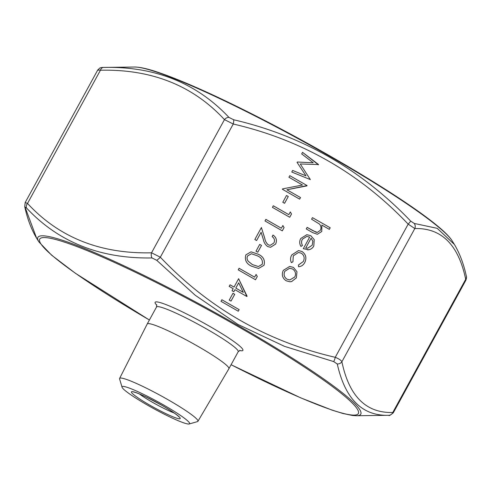 <?xml version="1.0" encoding="UTF-8"?>
<svg xmlns="http://www.w3.org/2000/svg" width="491" height="491" viewBox="0 0 491 491"><rect width="100%" height="100%" fill="white"/><g stroke="black" fill="none" stroke-linecap="round" stroke-linejoin="round"><path stroke-width="0.74" d="M254.608 277.151L256.099 274.432L257.302 276.482L255.516 279.753L238.227 269.854L239.092 268.27L254.608 277.151L239.086 268.276M251.576 266.196C246.408 263.814 244.493 260.052 245.831 254.903L251.048 251.834L258.143 254.197C263.342 256.48 265.293 260.187 264.005 265.306L258.591 268.454L251.576 266.196M298.51 250.582L302.045 251.527C305.985 254.399 306.881 258.076 304.751 262.556C303.389 265.091 301.327 266.496 298.559 266.766L298.479 264.98L303.266 261.55C304.905 258.174 304.26 255.388 301.339 253.196L298.479 252.466L293.287 255.854L292.937 261.807L291.359 262.648C290.193 260.027 290.322 257.456 291.746 254.939L298.516 250.576L302.063 251.527C305.967 254.406 306.863 258.076 304.733 262.556L304.751 262.556M309.649 237.135L306.85 236.398L302.413 239.178C301.308 241.277 301.327 243.37 302.474 245.451L300.977 246.445C299.375 243.837 299.301 241.185 300.756 238.491L306.85 234.692L310.815 235.717L314.215 239.62L313.81 246.016C312.632 248.158 310.858 249.416 308.477 249.784L303.328 248.679L309.649 237.135M311.595 219.219L312.466 217.636L330.197 227.781L329.326 229.365L321.844 225.081L321.765 231.488L317.376 234.287L312.718 232.648L306.267 228.953L307.133 227.37L313.074 230.77L317.327 232.409L320.365 230.316C321.427 228.014 321.114 225.909 319.42 224.019L311.595 219.219M293.458 267.417L296.969 271.75L296.374 277.869L291.605 281.576L289.935 281.791L286.143 280.778C282.35 278.115 281.398 274.647 283.295 270.381L289.696 266.429L293.458 267.417L296.969 271.75L296.374 277.869M313.233 162.76L301.689 153.941L302.56 152.345L318.573 164.571L300.271 163.969L310.349 179.589L291.777 172.04L292.648 170.451L306.016 175.876L297.067 162.386L297.264 162.024L313.233 162.76L297.258 162.03M302.505 185.021L288.929 177.251L289.794 175.668L307.084 185.561L286.904 189.772L300.51 197.56L299.645 199.143L282.356 189.25L282.552 188.888L302.505 185.021M282.791 202.286L286.511 195.492L288.278 196.504L284.565 203.299L282.791 202.286M288.825 214.659L290.31 211.94L291.519 213.996L289.727 217.261L272.437 207.362L273.309 205.778L288.825 214.659L273.303 205.784M281.386 228.241L282.871 225.529L284.08 227.579L282.288 230.844L264.999 220.95L265.87 219.367L281.386 228.241L265.864 219.373M261.396 227.536L264.79 238.46C265.226 241.075 266.38 243.198 268.264 244.831L270.16 245.334L273.886 243.008C275.046 240.406 274.463 238.282 272.137 236.631L273.002 235.042C276.353 237.343 277.225 240.363 275.617 244.101L270.529 247.286L267.552 246.494C265.281 244.727 263.863 242.358 263.305 239.375L261.108 232.311L256.609 240.529L254.835 239.516L261.408 227.517L264.815 238.46C265.244 241.075 266.398 243.198 268.282 244.831L270.16 245.334M256.014 251.189L259.733 244.401L261.507 245.414L257.787 252.208L256.014 251.189M234.035 287.082L238.62 278.704L246.912 296.533L234.937 289.684L233.826 291.722L232.053 290.703L233.17 288.665L229.174 286.382L230.046 284.798L234.035 287.082L230.04 284.805M229.236 300.099L232.955 293.305L234.729 294.318L231.009 301.112L229.236 300.099M220.993 301.327L221.864 299.743L239.154 309.637L238.282 311.22L220.993 301.327M102.312 67.463L103.472 67.439C154.579 66.162 196.4 82.813 228.941 117.392L233.685 119.767C302.223 135.706 361.204 169.463 410.629 221.042L414.214 223.436L437.205 228.333L454.39 244.45L452.174 240.885A184.064 19.149 -151.3 0 0 329.676 156.298A184.064 19.149 -151.3 0 0 134.614 67.028L102.165 67.451L99.998 67.893L97.746 69.986L25.182 202.531L27.514 203.427C59.043 237.527 100.385 253.982 151.541 252.804L160.33 257.204C208.767 308.158 267.073 341.527 335.249 357.313C338.845 358.749 341.061 360.228 341.889 361.75C349.113 396.298 366.077 413.207 392.782 412.483L393.316 412.778C390.253 415.263 388.774 416.11 388.89 415.312M149.393 320.022L75.381 273.26L51.61 255.173L38.887 241.879A184.064 19.149 28.7 0 1 237.282 325.067A184.064 19.149 28.7 0 1 356.448 415.742L388.749 415.3A4.867 4.523 -89.7 0 0 392.782 412.483L465.695 279.299A4.867 4.253 -13 0 0 466.34 276.151C466.702 276.826 466.554 278.188 465.879 280.232L465.695 279.299C458.471 244.751 441.507 227.836 414.809 228.56L408.168 224.129A4.867 0.7 -44.4 0 0 410.629 221.042M103.472 67.439A4.867 3.419 89.6 0 0 100.434 70.238C97.869 69.832 97.15 69.845 98.28 70.281M233.685 119.767A4.867 0.97 103.8 0 1 233.25 124.014L224.461 119.62C192.932 85.52 151.59 69.059 100.434 70.238L27.514 203.427A4.867 3.689 136 0 0 26.526 207.988C25.563 207.024 25.176 207.036 25.366 208.006L36.672 238.313C31.369 229.42 27.386 218.851 24.722 206.613L24.722 206.613A4.867 4.253 -13 0 0 25.366 208.006M163.767 405.075A38.501 4.008 28.7 0 1 189.213 423.972A38.501 4.008 28.7 0 1 153.91 408.733A38.501 4.008 28.7 0 1 122.044 387.203A38.501 4.008 28.7 0 1 163.767 405.075M122.044 387.203L119.589 378.96A44.644 4.646 28.7 0 1 119.601 378.432L147.208 324.011A46.565 4.842 28.7 0 1 147.214 323.999A46.565 4.842 28.7 0 1 197.658 346.18A46.565 4.842 28.7 0 1 228.898 368.723A46.565 4.842 28.7 0 1 228.892 368.735L197.922 421.315A44.644 4.646 28.7 0 1 197.48 421.609L189.213 423.972M119.601 378.432A44.644 4.646 28.7 0 1 167.971 399.686A44.644 4.646 28.7 0 1 197.922 421.315M454.39 244.45L455.396 246.132M388.749 415.3C362.297 416.123 345.136 399.011 337.268 363.978L333.684 361.585L284.59 346.388L237.908 324.404L195.197 295.238L156.739 260.31L151.995 257.941C100.379 258.874 58.558 242.223 26.526 207.988M228.941 117.392A4.867 3.689 136 0 0 224.461 119.62L151.541 252.804A4.867 3.419 89.6 0 0 151.995 257.941M333.684 361.585A4.867 0.97 103.8 0 0 335.249 357.313L408.168 224.129C359.731 173.17 301.425 139.8 233.25 124.014L160.33 257.204A4.867 0.7 135.6 0 1 156.739 260.31M337.268 363.978A4.867 4.253 -13 0 0 341.889 361.75L414.809 228.56A4.867 4.523 -89.7 0 0 414.214 223.436M466.34 276.151L466.34 276.151C463.682 263.925 459.705 253.368 454.402 244.475L454.402 244.475M312.46 217.642L330.197 227.781M330.179 227.781L329.314 229.358M317.37 234.287L321.765 231.488L321.844 225.081M307.127 227.376L316.051 232.231M316.032 232.231L317.327 232.409M306.85 236.398L302.413 239.178M302.395 239.178C301.29 241.284 301.308 243.37 302.456 245.451L302.474 245.451M302.456 245.451L300.971 246.439M306.844 234.692L310.815 235.717L314.215 239.62L313.81 246.016M313.792 246.016C312.614 248.158 310.84 249.416 308.458 249.784L307.587 249.864M311.11 238.19L305.727 247.986L307.63 248.243L312.215 245.205L312.853 241.204L311.11 238.19L305.746 247.986L307.63 248.243M304.733 262.556C303.37 265.091 301.302 266.496 298.54 266.766M298.479 252.466L293.268 255.854L292.937 261.807M292.918 261.807L291.353 262.642M296.349 277.869L291.605 281.576L289.929 281.791M289.69 266.429L293.44 267.417M289.647 268.246L284.829 271.265C283.381 274.518 284.099 277.157 286.983 279.189L289.831 279.956L294.821 276.973C296.22 273.69 295.478 271.032 292.581 268.994L289.647 268.246L284.848 271.265C283.399 274.518 284.117 277.157 287.002 279.189L289.831 279.956M302.554 152.357L318.432 164.798M310.337 179.583L300.271 163.969M292.648 170.457L306.016 175.876M289.788 175.674L307.084 185.561M307.065 185.561L306.9 185.893M306.881 185.893L286.885 189.772L300.51 197.56M300.492 197.56L299.633 199.137M286.505 195.498L288.278 196.504M288.26 196.504L284.547 203.292M290.304 211.959L291.519 213.996M291.494 213.996L289.715 217.249M282.865 225.547L284.08 227.579L282.276 230.838M272.984 235.048C276.335 237.343 277.206 240.363 275.592 244.101L270.516 247.286M256.597 240.522L261.108 232.311M259.727 244.408L261.507 245.414M261.488 245.414L257.775 252.196M251.036 251.834L258.143 254.197M258.125 254.197C263.317 256.48 265.275 260.187 263.986 265.306L264.005 265.306M263.986 265.306L258.579 268.454M248.452 261.457L252.448 264.612L258.358 266.533L262.206 264.342C263.023 260.34 261.384 257.487 257.284 255.786L251.41 253.749L247.556 255.971C246.685 257.978 246.979 259.807 248.452 261.457L252.429 264.612L258.376 266.533M247.556 255.971L247.574 255.971C246.703 257.978 246.998 259.807 248.471 261.457M251.429 253.749L247.574 255.971M256.087 274.451L257.302 276.482M257.284 276.488L255.498 279.741M238.614 278.722L247.083 296.208M247.065 296.214L246.893 296.527M233.808 291.709L234.937 289.684M238.687 282.834L235.79 288.1L243.315 292.397L238.687 282.834L235.809 288.094L243.315 292.397M232.955 293.311L234.729 294.318M234.71 294.318L230.997 301.106M221.858 299.749L239.154 309.637L238.27 311.214M231.089 364.715A181.633 18.897 -151.3 0 0 358.571 412.833A181.633 18.897 -151.3 0 0 236.466 325.643A181.633 18.897 -151.3 0 0 45.503 237.595A181.633 18.897 -151.3 0 0 149.405 319.997M156.844 305.242A50.039 5.205 28.7 0 1 209.338 326.147A50.039 5.205 28.7 0 1 239.516 350.5M161.57 405.112A27.821 2.897 28.7 0 1 173.544 417.049A27.821 2.897 28.7 0 1 132.386 393.494A27.821 2.897 28.7 0 1 161.57 405.112M139.389 393.948A24.347 2.535 -151.3 0 0 152.474 402.282A24.347 2.535 -151.3 0 0 174.188 412.999M228.898 368.723L238.203 351.728A46.565 4.842 -151.3 0 0 206.957 329.191A46.565 4.842 -151.3 0 0 156.519 307.01L156.684 304.715M465.879 280.232L393.316 412.778M147.214 323.999L156.519 307.01M240.044 350.353L238.203 351.728M134.196 392.008L133.748 392.063L134.466 392.205C136.676 392.751 140.5 394.316 145.95 396.9L161.502 405.1C170.039 410.053 175.643 413.753 178.307 416.202L178.81 416.736L178.614 416.325M38.887 241.879L36.672 238.313M356.448 415.742L352.624 415.503L342.994 413.502L332.376 410.243L300.744 397.87L231.077 364.739M24.722 206.613L25.182 202.531M134.614 67.028C140.095 67.052 148.116 68.881 158.685 72.521C167.578 75.54 178.123 79.665 190.318 84.894C228.444 101.195 281.558 128.231 329.584 155.757C393.34 192.355 443.244 226.185 452.174 240.885"/></g></svg>
